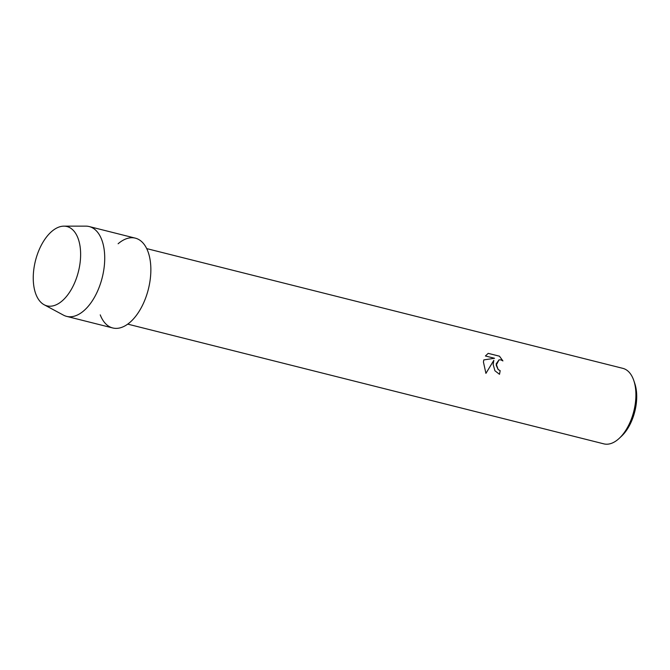 <?xml version="1.0" encoding="UTF-8"?>
<svg xmlns="http://www.w3.org/2000/svg" width="670" height="670" viewBox="0 0 670 670"><rect width="100%" height="100%" fill="white"/><g stroke="black" fill="none" stroke-linecap="round" stroke-linejoin="round"><path stroke-width="1" d="M80.375 260.094A40.904 22.16 -75.9 0 0 60.401 226.611A40.904 22.16 -75.9 0 0 33.5 272.263A40.904 22.16 -75.9 0 0 53.474 305.755A40.904 22.16 -75.9 0 0 80.375 260.094A40.904 22.16 -75.9 0 0 63.91 226.15A40.904 22.16 -75.9 0 0 33.5 272.263A40.904 22.16 -75.9 0 0 44.145 304.75A40.904 22.16 -75.9 0 0 80.375 260.094M100.24 314.875A46.305 25.083 -75.9 0 0 128.481 323.56A46.305 25.083 -75.9 0 0 150.574 276.166A46.305 25.083 -75.9 0 0 118.121 243.763M485.926 373.374L483.439 362.034L483.79 359.916L494.535 358.274L485.398 355.979L488.212 353.358L499.477 356.189L502.919 360.929L500.867 359.857L499.033 359.84L496.185 365.242L498.17 369.538L500.155 370.644A38.927 21.088 104.1 0 1 499.502 374.296L494.921 370.761L493.162 364.48L493.832 360.318L485.926 373.374L493.832 360.318M127.719 324.121L603.871 443.867A38.927 21.088 -75.9 0 0 619.281 438.297A38.927 21.088 -75.9 0 0 635.671 400.317A38.927 21.088 -75.9 0 0 633.803 380.56A38.927 21.088 -75.9 0 0 622.857 368.358L146.713 248.612M619.281 438.297L621.559 436.162A35.502 19.229 -75.9 0 0 636.5 401.531A35.502 19.229 -75.9 0 0 634.8 383.508L633.803 380.56M499.485 374.287A38.893 21.072 -75.9 0 0 500.138 370.644L498.153 369.547L496.16 363.911L499.016 359.849M502.885 360.896L499.46 356.197L488.195 353.366M494.535 358.274L483.79 359.916M44.145 304.75L63.424 315.118A46.305 25.083 -75.9 0 0 66.615 316.366A46.305 25.083 -75.9 0 0 104.436 264.566A46.305 25.083 -75.9 0 0 89.202 226.552A46.305 25.083 -75.9 0 0 85.802 226.133L63.91 226.15M66.615 316.366L112.753 327.965A46.305 25.083 -75.9 0 0 150.574 276.166A46.305 25.083 -75.9 0 0 135.34 238.152L89.202 226.552"/></g></svg>
